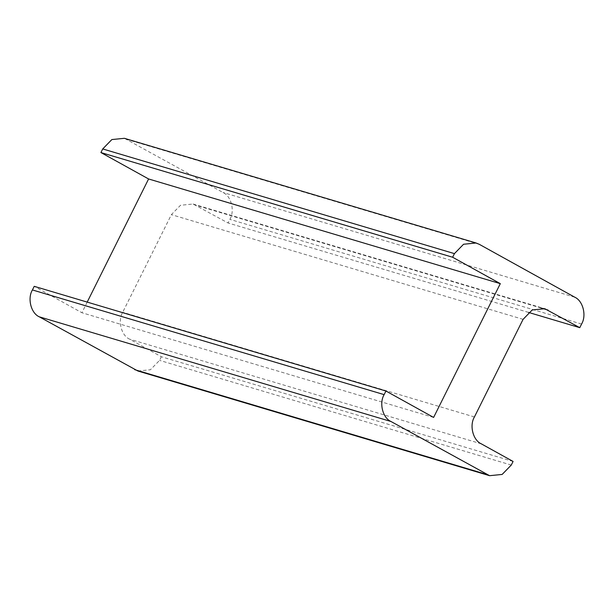 <?xml version="1.0" encoding="UTF-8"?>
<svg xmlns="http://www.w3.org/2000/svg" width="614" height="614" viewBox="0 0 614 614"><rect width="100%" height="100%" fill="white"/><g stroke="black" fill="none" stroke-linecap="round" stroke-linejoin="round"><path stroke-width="0.46" stroke-dasharray="3.07 2.3" d="M513.081 461.444L161.367 356.757L129.585 339.151C121.319 335.605 117.535 320.823 122.7 312.273L171.375 214.647L180.508 205.276L193.049 204.017L228.07 222.982L229.866 219.367C235.039 210.817 231.255 196.035 222.989 192.489L124.396 138.311M528.516 312.411L228.07 222.982M87.203 302.096L81.9 312.741L34.223 286.331M433.614 417.428L81.9 312.741M137.889 371.002L150.43 369.751L159.571 360.372L161.367 356.757M481.292 443.838L129.585 339.151M474.415 416.96L122.7 312.273M523.082 319.341L171.375 214.647M541.318 308.074L196.28 205.375M581.581 324.054L229.866 219.367M574.704 297.176L222.989 192.489M479.342 244.349L127.628 139.662M511.278 465.059L159.571 360.372M193.049 204.017L544.764 308.704"/><path stroke-width="0.92" d="M579.777 327.669L581.581 324.054C586.754 315.504 582.97 300.722 574.704 297.176L479.342 244.349L476.111 242.998L463.57 244.249L454.429 253.628L452.633 257.243L500.31 283.653L433.614 417.428L385.93 391.018L384.134 394.633C378.961 403.183 382.745 417.965 391.011 421.511L489.604 475.689L502.145 474.438L511.278 465.059L513.081 461.444L481.292 443.838C473.026 440.292 469.242 425.51 474.415 416.96L523.082 319.341L532.223 309.963L544.764 308.704L579.777 327.669L528.516 312.411M476.111 242.998L124.396 138.311L111.855 139.562L102.722 148.941L100.919 152.556L148.596 178.966L87.203 302.096M452.633 257.243L100.919 152.556M500.31 283.653L148.596 178.966M385.93 391.018L34.223 286.331L32.419 289.946C27.246 298.496 31.03 313.278 39.296 316.824L137.889 371.002L489.604 475.689M547.995 310.062L541.318 308.074M454.429 253.628L102.722 148.941M384.134 394.633L32.419 289.946M391.011 421.511L39.296 316.824M486.372 474.338L134.658 369.651"/></g></svg>
